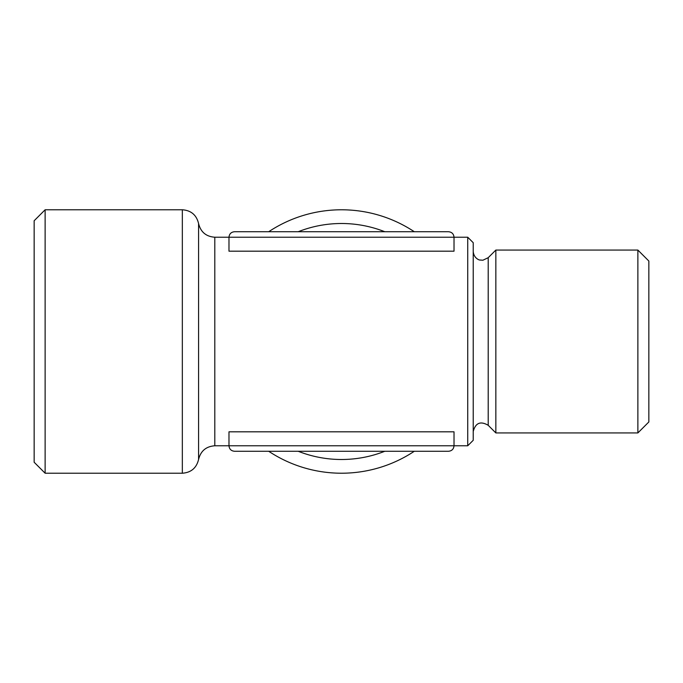 <?xml version="1.0" encoding="UTF-8"?>
<svg xmlns="http://www.w3.org/2000/svg" width="683" height="683" viewBox="0 0 683 683"><rect width="100%" height="100%" fill="white"/><g stroke="black" fill="none" stroke-linecap="round" stroke-linejoin="round"><path stroke-width="1.02" d="M268.692 451.267A131.725 131.725 0 0 0 414.308 451.267A131.725 131.725 0 0 1 268.692 451.267M414.308 231.733A131.725 131.725 0 0 0 268.692 231.733A131.725 131.725 0 0 1 414.308 231.733M467.735 445.777L467.735 237.223L473.225 242.713L473.225 440.287L467.735 445.777L214.803 445.777L214.803 237.223C206.07 236.583 200.657 232.015 198.574 223.503C196.491 214.991 191.078 210.415 182.335 209.775L45.129 209.775L45.129 473.225L182.335 473.225L182.335 209.775M454.016 445.777C453.683 449.107 451.847 450.934 448.526 451.267C451.847 450.934 453.683 449.107 454.016 445.777L454.016 431.81L228.984 431.81L228.984 445.777C229.317 449.107 231.153 450.934 234.474 451.267C231.153 450.934 229.317 449.107 228.984 445.777M467.735 237.223L454.016 237.223L454.016 251.19L228.984 251.19L228.984 237.223C229.317 233.893 231.153 232.066 234.474 231.733L448.526 231.733C451.847 232.066 453.683 233.893 454.016 237.223C453.683 233.893 451.847 232.066 448.526 231.733M198.574 223.503L198.574 459.497C200.657 450.993 206.07 446.417 214.803 445.777M454.016 237.223L228.984 237.223C229.317 233.893 231.153 232.066 234.474 231.733M302.39 451.267L281.003 451.267M448.526 451.267L234.474 451.267M275.522 451.267L277.332 451.267M255.937 451.267L271.074 451.267M473.225 431.511C475.505 422.879 480.499 420.805 488.208 425.304L495.849 432.937L495.849 250.063L488.208 257.696L482.898 260.223L479.918 260.018C479.543 260.266 473.78 258.336 473.225 251.489M637.871 432.937L648.85 421.957L648.85 261.043L637.871 250.063L637.871 432.937L495.849 432.937M45.129 473.225L34.15 462.246L34.15 220.754L45.129 209.775M384.802 451.267A117.997 117.997 0 0 1 298.198 451.267M298.198 231.733A117.997 117.997 0 0 1 384.802 231.733M488.208 425.304L488.208 257.696M228.984 237.223L214.803 237.223M198.574 459.497C196.491 468.009 191.078 472.585 182.335 473.225M637.871 250.063L495.849 250.063"/></g></svg>
